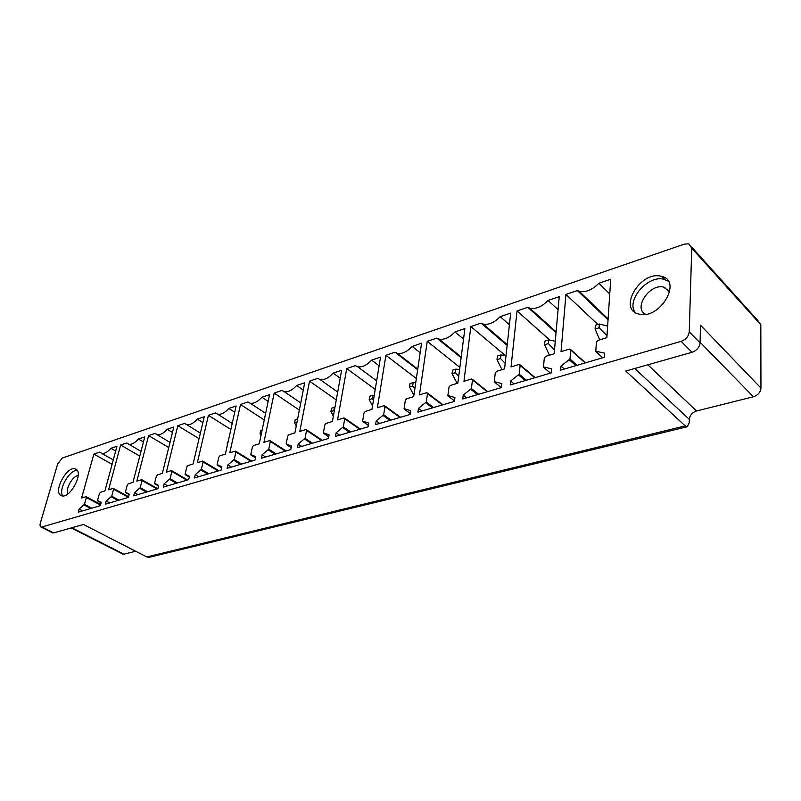 <?xml version="1.0" encoding="UTF-8"?>
<svg xmlns="http://www.w3.org/2000/svg" width="801" height="801" viewBox="0 0 801 801"><rect width="100%" height="100%" fill="white"/><g stroke="black" fill="none" stroke-linecap="round" stroke-linejoin="round"><path stroke-width="1.2" d="M57.662 463.929L62.288 458.052L684.374 244.115L688.78 243.854L691.744 248.15L689.25 331.844C688.64 336.35 685.936 339.524 681.15 341.346L41.272 527.168C40.06 526.768 39.76 525.386 40.36 523.043L57.662 463.929M700.084 342.227L753.411 396.765C757.986 395.213 760.499 392.32 760.95 388.084L760.82 324.795L757.796 320.5L691.663 247.058M685.235 425.912L687.378 426.713L149.306 557.276L146.813 556.955L685.235 425.912L625.771 371.033L692.034 352.28C696.8 350.498 699.473 347.374 700.064 342.898L700.505 325.186L760.95 388.084M687.378 426.713L689.21 422.708L689.301 419.384C689.841 415.258 692.244 412.455 696.54 410.993L647.839 364.785M753.411 396.765L696.54 410.993M635.153 312.45C626.042 300.745 647.078 275.534 663.118 279.078L668.284 281.121M660.244 276.055L661.866 276.425C682.532 281.151 660.014 319.459 639.578 314.222L638.537 313.972C618.012 309.176 639.558 271.679 660.244 276.055M597.926 340.395L596.415 342.187L595.784 351.228L604.575 353.141L604.304 357.286L560.64 370.142L560.99 366.077L569.982 359.018L570.712 350.007L569.461 349.086L561.03 351.659L565.947 294.408L577.341 290.553L579.223 291.304C585.731 292.615 592.289 289.932 598.878 283.264L610.722 279.259L606.868 337.662L597.926 340.395M564.385 369.041L560.99 366.077M597.836 324.455L565.947 294.408M608.039 319.879L577.341 290.553M609.751 293.937L598.878 283.264M510.227 384.981L510.648 381.016L519.218 374.207L520.129 365.416L518.978 364.495L511.038 366.918L517.035 310.948L527.779 307.314L529.801 308.165C535.809 309.336 541.907 306.773 548.074 300.445L559.228 296.67L554.162 353.752L545.761 356.325L544.31 358.057L543.489 366.888L551.649 368.85L551.278 372.896L510.227 384.981M514.092 383.849L510.648 381.016M549.726 339.984L517.035 310.948M556.034 332.725L527.779 307.314M558.077 309.667L548.074 300.445M496.65 371.314L495.258 372.986L494.277 381.616L501.857 383.629L501.416 387.574L462.738 398.968L463.228 395.083L471.409 388.525L472.47 379.934L471.409 379.023L463.929 381.306L470.868 326.568L481.021 323.133L483.153 324.055C488.7 325.126 494.377 322.653 500.174 316.645L510.698 313.091L504.57 368.901L496.65 371.314M466.703 397.797L463.228 395.083M505.291 355.524L470.868 326.568M507.153 345.381L481.021 323.133M509.426 324.705L500.174 316.645M417.922 412.155L418.472 408.37L426.292 402.032L427.484 393.631L426.522 392.73L419.454 394.883L427.233 341.326L436.825 338.082L439.028 339.073C444.175 340.035 449.481 337.662 454.938 331.954L464.89 328.59L457.832 383.168L450.352 385.451L449.011 387.073L447.889 395.504L454.928 397.546L454.427 401.411L417.922 412.155M421.977 410.963L418.472 408.37M459.864 367.429L427.233 341.326M461.116 357.727L436.825 338.082M463.539 339.043L454.938 331.954M406.628 398.798L405.316 400.38L404.074 408.62L410.643 410.693L410.082 414.467L375.579 424.63L376.18 420.925L383.659 414.788L384.971 406.578L384.09 405.686L377.391 407.729L385.912 355.304L395.003 352.22L397.246 353.281C402.032 354.152 406.998 351.869 412.155 346.422L421.566 343.239L413.686 396.645L406.628 398.798M379.694 423.419L376.18 420.925M416.36 378.543L385.912 355.304M417.661 369.702L395.003 352.22M420.175 352.72L412.155 346.422M335.479 436.435L336.13 432.81L343.309 426.873L344.72 418.833L343.909 417.952L337.561 419.884L346.733 368.55L355.364 365.636L357.616 366.738C362.082 367.539 366.748 365.336 371.624 360.13L380.545 357.116L371.934 409.391L365.256 411.434L363.994 412.966L362.643 421.026L368.76 423.118L368.15 426.813L335.479 436.435M339.664 435.203L336.13 432.81M375.228 389.386L346.733 368.55M379.123 365.767L371.624 360.13M326.057 423.399L324.836 424.89L323.384 432.78L329.101 434.893L328.45 438.507L297.481 447.619L298.162 444.074L305.051 438.317L306.553 430.457L305.812 429.576L299.794 431.419L309.536 381.136L317.737 378.362L319.989 379.514C324.155 380.245 328.55 378.122 333.176 373.136L341.647 370.272L332.395 421.466L326.057 423.399M301.707 446.377L298.162 444.074M336.29 399.919L309.536 381.136M340.215 378.202L333.176 373.136M261.396 458.242L262.117 454.768L268.746 449.191L270.327 441.491L269.637 440.62L263.919 442.372L274.172 393.101L281.972 390.457L284.215 391.649C288.1 392.32 292.255 390.267 296.65 385.491L304.7 382.768L294.888 432.92L288.871 434.753L287.689 436.205L286.157 443.924L291.494 446.047L290.803 449.581L261.396 458.242M265.662 456.991L262.117 454.768M299.354 410.112L274.172 393.101M303.269 390.077L296.65 385.491M253.537 445.536L252.395 446.948L250.783 454.517L255.789 456.65L255.058 460.114L227.104 468.345L227.854 464.94L234.232 459.524L235.884 451.984L235.254 451.123L229.807 452.785L240.51 404.485L247.93 401.972L250.152 403.193C253.797 403.814 257.722 401.832 261.907 397.246L269.567 394.653L259.254 443.794L253.537 445.536M231.389 467.073L227.854 464.94M264.26 419.974L240.51 404.485M268.155 401.411L261.907 397.246M194.463 477.957L195.244 474.613L201.381 469.356L203.094 461.967L202.513 461.116L197.336 462.698L208.42 415.339L215.499 412.946L217.682 414.197C221.116 414.758 224.831 412.845 228.826 408.44L236.125 405.967L225.371 454.137L219.925 455.799L218.813 457.181L217.141 464.59L221.827 466.723L221.076 470.117L194.463 477.957M198.768 476.685L195.244 474.613M230.878 429.486L208.42 415.339M234.723 412.235L228.826 408.44M187.915 465.571L186.833 466.913L185.101 474.182L189.497 476.325L188.716 479.639L163.354 487.108L164.165 483.844L170.082 478.728L171.855 471.479L171.314 470.638L166.378 472.149L177.812 425.691L184.57 423.409L186.713 424.68C189.937 425.211 193.462 423.349 197.286 419.103L204.245 416.75L193.101 463.989L187.915 465.571M167.679 485.837L164.165 483.844M199.069 438.678L177.812 425.691M202.863 422.588L197.286 419.103M133.687 495.849L134.508 492.645L140.225 487.669L142.037 480.56L141.547 479.729L136.831 481.171L148.575 435.584L155.034 433.401L157.126 434.703C160.16 435.183 163.514 433.381 167.179 429.286L173.817 427.043L162.343 473.381L157.386 474.893L156.345 476.205L154.563 483.323L158.688 485.466L157.877 488.72L133.687 495.849M138.022 494.567L134.508 492.645M168.741 447.529L148.575 435.584M172.475 432.49L167.179 429.286M128.25 483.794L127.229 485.066L125.407 492.054L129.281 494.187L128.46 497.381L105.352 504.189L106.193 501.046L111.709 496.199L113.572 489.231L113.121 488.41L108.606 489.791L120.621 445.036L126.788 442.953L128.841 444.265C131.704 444.715 134.888 442.963 138.403 439.018L144.761 436.875L132.976 482.342L128.25 483.794M109.687 502.908L106.193 501.046M139.785 456.079L120.621 445.036M143.439 441.972L138.403 439.018M78.258 512.159L79.119 509.076L84.455 504.36L86.348 497.521L85.937 496.71L81.622 498.022L93.857 454.087L99.775 452.094L101.767 453.426C104.47 453.837 107.514 452.144 110.888 448.33L116.966 446.277L104.931 490.913L100.405 492.295L99.414 493.536L97.552 500.395L101.196 502.527L100.355 505.661L78.258 512.159M82.593 510.888L79.119 509.076M112.1 464.31L93.857 454.087M115.674 451.063L110.888 448.33M669.726 291.624L663.338 286.988C649.13 283.774 632.96 308.765 645.686 314.282M146.813 556.955L83.454 524.485L53.767 532.885L52.275 532.645M135.669 551.238L123.955 554.162L71.86 527.769M122.383 553.871L123.955 554.162M60.716 495.368L61.907 495.859C70.228 498.452 83.755 472.86 76.045 469.236L74.984 468.815C66.753 466.252 53.246 491.313 60.716 495.368M67.805 493.947C65.121 489.191 72.631 475.894 78.178 475.574M77.216 470.387C69.497 469.576 57.932 489.992 62.768 495.949M599.709 339.854L595.103 329.011L599.068 327.779L599.328 323.984L607.629 326.117M599.068 327.779L606.998 335.689M595.103 329.011L595.373 325.226L599.328 323.984M549.426 355.203L544.61 344.79L548.355 343.619L548.695 339.914L555.273 341.226M548.355 343.619L554.512 349.877M544.61 344.79L544.96 341.086L548.695 339.914M501.997 369.682L497.01 359.659L500.535 358.558L500.935 354.933L506.022 355.704M500.535 358.558L505.181 363.354M497.01 359.659L497.421 356.045L500.935 354.933M457.171 383.369L452.034 373.707L455.368 372.665L455.839 369.121L459.594 369.531M455.368 372.665L458.733 376.19M452.034 373.707L452.505 370.172L455.839 369.121M413.907 395.153L409.491 387.003L412.645 386.012L413.166 382.548L415.739 382.728M412.645 386.012L414.898 388.405M409.491 387.003L410.012 383.539L413.166 382.548M372.525 405.797L369.181 399.599L372.175 398.658L372.735 395.263L374.257 395.324M372.175 398.658L373.476 400.059M369.181 399.599L369.742 396.205L372.735 395.263M333.366 416.069L330.933 411.544L333.777 410.663L334.377 407.329L334.948 407.339M333.777 410.663L334.257 411.183M330.933 411.544L331.534 408.22L334.377 407.329M296.991 422.147L294.588 422.898L296.24 425.972M294.588 422.898L295.229 419.644L297.632 418.883M261.466 433.251L260.015 433.701L260.996 435.514M260.015 433.701L260.685 430.507L262.137 430.057M227.674 443.804L227.084 443.984L227.474 444.705M227.084 443.984L228.375 440.67M760.82 324.795L691.744 248.15M700.064 342.898L689.25 331.844M692.034 352.28L681.15 341.346M634.772 368.48L689.301 419.384M602.702 357.757L596.214 351.829M575.929 365.636L569.441 359.889M577.07 365.306L569.982 359.018M585.13 362.933L570.712 350.007M525.276 380.555L518.698 375.058M526.417 380.215L519.218 374.207M534.758 377.762L520.129 365.416M550.467 373.136L543.879 367.469M501.306 387.614L494.628 382.197L501.296 387.614M477.556 394.603L470.898 389.356M478.678 394.272L471.409 388.525M487.268 391.739L472.47 379.934M432.51 407.869L425.802 402.833M433.631 407.539L426.292 402.032M442.412 404.946L427.484 393.631M454.497 400.921L448.2 396.074L454.497 400.921M404.355 409.181L410.222 413.486L404.365 409.191M389.927 420.405L383.178 415.579M391.038 420.074L383.659 414.788M399.989 417.441L384.971 406.578M349.606 432.27L342.838 427.634M350.718 431.949L343.309 426.873M359.799 429.276L344.72 418.833M368.38 425.421L362.893 421.586M328.76 436.775L323.614 433.331M311.379 443.524L304.59 439.068M312.48 443.203L305.051 438.317M321.672 440.5L306.553 430.457M275.083 454.217L268.295 449.922M276.165 453.897L268.746 449.191M285.446 451.163L270.327 441.491M291.194 447.589L286.358 444.465M255.529 457.882L250.963 455.048M240.57 464.38L233.792 460.235M241.652 464.059L234.232 459.524M250.993 461.306L235.884 451.984M207.729 474.042L200.951 470.047M208.791 473.731L201.381 469.356M218.182 470.968L203.094 461.967M221.617 467.694L217.301 465.111M189.326 477.066L185.251 474.693M176.42 483.263L169.662 479.399M177.472 482.953L170.082 478.728M186.903 480.179L171.855 471.479M146.543 492.064L139.815 488.33M147.584 491.754L140.225 487.669M157.046 488.97L142.037 480.56M158.558 486.007L154.683 483.834M129.191 494.557L125.517 492.555M118.007 500.465L111.309 496.85M119.039 500.154L111.709 496.199M128.47 497.341L113.572 489.231M90.733 508.495L84.055 504.99M91.745 508.194L84.455 504.36M100.526 505.03L86.348 497.521M101.136 502.748L97.642 500.885M53.767 532.885L42.163 527.108M661.866 276.425L664.75 279.449M602.662 357.767L596.154 351.809M585.481 362.823L570.652 349.536M608.099 318.928L579.223 291.304M535.178 377.641L520.049 364.876M556.104 331.844L529.801 308.165M550.447 373.146L543.839 367.469M487.739 391.609L472.38 379.344M507.243 344.58L483.153 324.055M442.943 404.795L427.394 392.991M461.206 357.026L439.028 339.073M400.57 417.271L384.87 405.907M417.752 369.111L397.246 353.281M360.42 429.086L344.62 418.142M376.65 380.795L357.616 366.738M322.332 440.3L306.453 429.747M337.712 392.069L319.989 379.514M286.147 450.953L270.227 440.76M300.755 402.933L284.215 391.649M251.734 461.086L235.784 451.243M265.642 413.376L250.152 403.193M218.953 470.738L203.003 461.226M232.23 423.429L217.682 414.197M187.694 479.949L171.764 470.728M200.39 433.091L186.713 424.68M157.857 488.73L141.957 479.809M170.022 442.392L157.126 434.703M128.631 496.73L113.492 488.48M141.016 451.323L128.841 444.265M100.686 504.42L86.278 496.77M113.291 459.914L101.767 453.426M664.48 287.249L669.526 292.505M41.272 527.168L52.866 532.935M123.014 554.192L71.199 527.959M74.984 468.815L76.706 469.756"/></g></svg>
